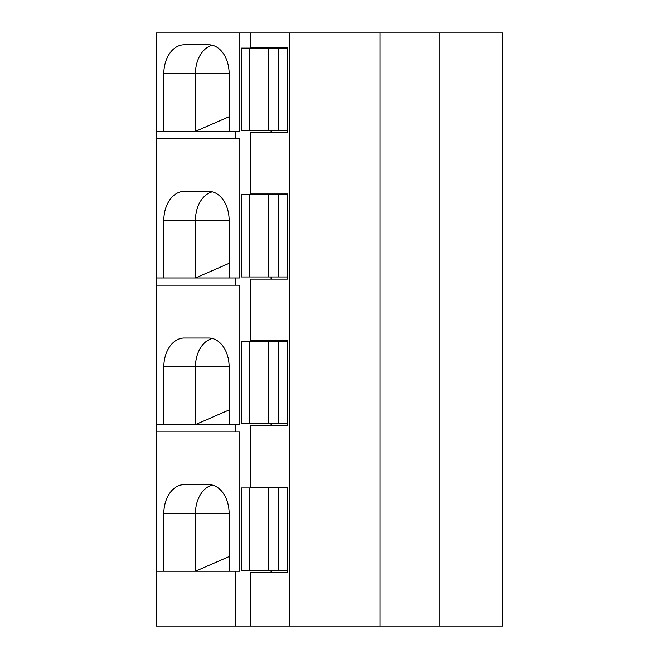 <?xml version="1.0" encoding="UTF-8"?>
<svg xmlns="http://www.w3.org/2000/svg" width="659" height="659" viewBox="0 0 659 659"><rect width="100%" height="100%" fill="white"/><g stroke="black" fill="none" stroke-linecap="round" stroke-linejoin="round"><path stroke-width="0.99" d="M156.331 131.363L156.331 32.95L239.851 32.95L239.851 131.363L156.331 131.363L156.331 626.05L250.667 626.05L250.667 572.366L287.398 572.366L287.398 487.223L271.071 487.223L271.071 487.948M439.174 32.95L439.174 626.05L502.669 626.05L502.669 32.95L239.851 32.95M229.134 131.363L229.134 73.643A28.864 20.404 90 0 0 208.73 44.779L184.24 44.779A28.864 20.404 90 0 0 163.827 73.643L195.459 73.643A28.864 20.404 90 0 1 212.297 45.232M163.827 131.363L163.827 73.643M229.134 73.643L195.459 73.643L195.459 131.363L229.134 116.717M235.765 131.363L235.765 138.579L239.851 138.579L239.851 277.983L235.765 277.983L235.765 285.199L239.851 285.199L239.851 424.602L235.765 424.602L235.765 431.81L239.851 431.81L239.851 571.213L235.765 571.213L235.765 626.05M250.667 32.95L250.667 47.382L287.398 47.382L271.071 47.382L271.071 48.099M271.071 130.358L271.071 132.525L287.398 132.525L287.398 47.382M287.398 132.525L250.667 132.525L250.667 193.993L287.398 193.993L271.071 193.993L271.071 194.718M271.071 276.969L271.071 279.136L287.398 279.136L287.398 193.993M287.398 279.136L250.667 279.136L250.667 340.612L287.398 340.612L271.071 340.612L271.071 341.329M271.071 423.589L271.071 425.755L287.398 425.755L287.398 340.612M287.398 425.755L250.667 425.755L250.667 487.223L287.398 487.223M271.071 570.2L271.071 572.366L287.398 572.366M229.134 571.213L229.134 513.493L195.459 513.493A28.864 20.404 90 0 1 212.297 485.073M163.827 571.213L163.827 513.493A28.864 20.404 90 0 1 184.24 484.629L208.73 484.629A28.864 20.404 90 0 1 229.134 513.493M235.765 571.213L156.331 571.213M163.827 513.493L195.459 513.493L195.459 571.213L229.134 556.558M235.765 138.579L156.331 138.579M235.765 285.199L156.331 285.199M235.765 277.983L156.331 277.983M235.765 431.81L156.331 431.81M235.765 424.602L156.331 424.602M439.174 626.05L250.667 626.05M289.383 32.95L289.383 626.05M287.398 487.948L241.523 487.948L241.523 570.2L287.398 570.2M287.398 341.329L241.523 341.329L241.523 423.589L287.398 423.589M287.398 194.718L241.523 194.718L241.523 276.969L287.398 276.969M287.398 48.099L241.523 48.099L241.523 130.358L287.398 130.358M380.004 32.95L380.004 626.05M229.134 277.983L229.134 220.263L195.459 220.263A28.864 20.404 90 0 1 212.297 191.843M163.827 277.983L163.827 220.263A28.864 20.404 90 0 1 184.24 191.398L208.73 191.398A28.864 20.404 90 0 1 229.134 220.263M163.827 220.263L195.459 220.263L195.459 277.983L229.134 263.328M229.134 424.602L229.134 366.874L195.459 366.874A28.864 20.404 90 0 1 212.297 338.462M163.827 424.602L163.827 366.874A28.864 20.404 90 0 1 184.24 338.018L208.73 338.018A28.864 20.404 90 0 1 229.134 366.874M163.827 366.874L195.459 366.874L195.459 424.602L229.134 409.947M249.736 487.948L249.736 570.2M268.633 487.948L268.633 570.2M278.724 487.948L278.724 570.2M249.736 341.329L249.736 423.589M268.633 341.329L268.633 423.589M278.724 341.329L278.724 423.589M249.736 194.718L249.736 276.969M268.633 194.718L268.633 276.969M278.724 194.718L278.724 276.969M278.724 48.099L278.724 130.358M249.736 48.099L249.736 130.358M268.633 48.099L268.633 130.358M268.872 487.948L268.872 570.2M268.872 341.329L268.872 423.589M268.872 194.718L268.872 276.969M268.872 48.099L268.872 130.358"/></g></svg>
